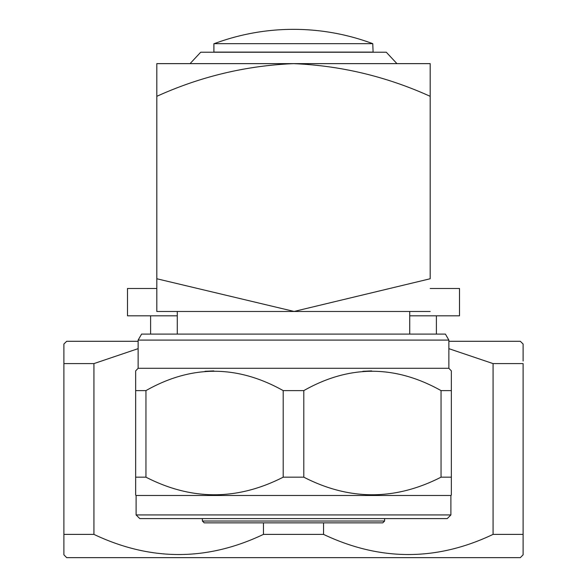 <?xml version="1.0" encoding="UTF-8"?>
<svg xmlns="http://www.w3.org/2000/svg" width="587" height="587" viewBox="0 0 587 587"><rect width="100%" height="100%" fill="white"/><g stroke="black" fill="none" stroke-linecap="round" stroke-linejoin="round"><path stroke-width="0.88" d="M372.767 43.673L373.097 52.096L213.903 52.096L213.903 43.673L372.767 43.673A226.487 226.487 0 0 0 214.233 43.673M190.056 63.638L200.703 52.228L386.297 52.228L396.944 63.638M177.274 315.821L127.489 315.821L127.489 288.488L156.81 288.488M409.726 315.821L459.511 315.821L459.511 288.488L430.19 288.488M150.61 334.084L150.61 315.821M436.39 334.084L436.39 315.821M448.864 348.663L493.073 363.595L493.073 534.383L523.105 534.383L523.105 554.803L520.324 557.65L66.676 557.65L63.895 554.803L63.895 534.383L93.927 534.383L93.927 363.595L138.136 348.649M448.864 341.296L520.324 341.296L523.105 344.019L523.105 350.608M523.105 352.347L523.105 356.353M523.105 361.034L523.105 344.019M63.895 356.353L63.895 352.347M63.895 350.608L63.895 349.06M138.136 341.296L66.676 341.296L63.895 344.019L63.895 363.595L93.927 363.595M440.632 557.65L489.279 557.65M493.073 363.595L523.105 363.595L523.105 554.803M63.895 363.595L63.895 554.803M263.46 522.848L263.46 534.383L323.54 534.383L323.54 522.848M493.073 534.383C436.669 561.245 380.163 561.245 323.54 534.383M263.46 534.383C207.064 561.245 150.551 561.245 93.927 534.383M141.599 334.084L445.401 334.084L448.864 340.093L138.136 340.093L141.599 334.084M145.95 390.612L145.95 477.172L135.648 477.172L135.648 370.903L138.136 368.291L448.864 368.291L451.352 370.903L451.352 390.612L441.05 390.612C395 364.82 349.25 364.82 303.802 390.612L283.198 390.612C237.141 364.82 191.399 364.82 145.95 390.612L135.648 390.612L135.648 383.502M136.103 514.938L450.897 514.938L447.25 518.585L139.75 518.585L136.103 514.938L136.103 495.494L450.897 495.494L451.352 495.054L451.352 370.903M451.352 477.172L441.05 477.172L441.05 390.612M303.802 390.612L303.802 477.172C349.397 500.623 395.146 500.623 441.05 477.172M303.802 477.172L283.198 477.172L283.198 390.612M145.95 477.172C191.538 500.623 237.287 500.623 283.198 477.172M136.103 495.494L135.648 495.054L135.648 477.172M384.624 521.029L382.797 522.848L204.203 522.848L202.376 521.029L384.624 521.029L384.624 518.585M430.19 96.319L430.19 63.638L156.81 63.638L156.81 96.319C200.387 76.559 245.946 65.663 293.5 63.638C340.842 65.612 386.407 76.508 430.19 96.319L430.19 278.759L294.094 311.44L156.81 278.759L156.81 311.47L156.81 278.803M156.81 96.319L156.81 278.759M430.19 311.47L156.81 311.47M213.815 370.911L204.973 371.314M371.666 370.911L362.825 371.314M448.864 368.291L448.864 340.093M450.897 514.938L450.897 495.494M409.726 311.499L409.726 334.084M177.274 311.499L177.274 334.084M202.376 518.585L202.376 521.029M138.136 368.291L138.136 340.093"/></g></svg>
